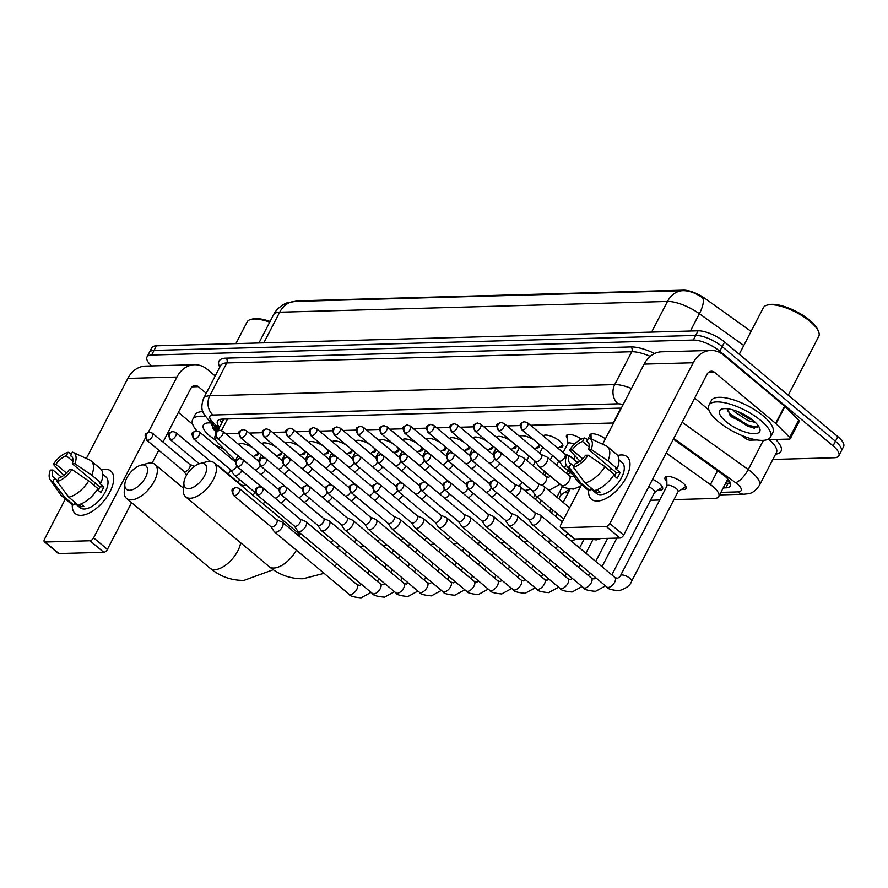 <?xml version="1.0" encoding="UTF-8"?>
<svg xmlns="http://www.w3.org/2000/svg" width="888" height="888" viewBox="0 0 888 888"><rect width="100%" height="100%" fill="white"/><g stroke="black" fill="none" stroke-linecap="round" stroke-linejoin="round"><path stroke-width="1.33" d="M591.086 438.217A11.089 3.885 27.4 0 1 589.954 434.831A11.089 3.885 27.4 0 1 605.394 438.827M567.643 438.861A11.089 3.885 27.4 0 1 566.511 435.475A11.089 3.885 27.4 0 1 581.418 439.094M543.212 435.908A11.089 3.885 27.4 0 1 559.684 441.047A11.089 3.885 27.4 0 1 562.759 446.331A11.089 3.885 27.4 0 1 559.34 447.363M519.769 436.563A11.089 3.885 27.4 0 1 534.498 440.381M496.325 437.207A11.089 3.885 27.4 0 1 511.055 441.025M472.882 437.862A11.089 3.885 27.4 0 1 487.612 441.68M449.439 438.506A11.089 3.885 27.4 0 1 464.169 442.324M425.985 439.149A11.089 3.885 27.4 0 1 440.726 442.968M402.541 439.804A11.089 3.885 27.4 0 1 417.282 443.623M379.098 440.448A11.089 3.885 27.4 0 1 393.839 444.266M355.655 441.103A11.089 3.885 27.4 0 1 370.396 444.921M332.212 441.747A11.089 3.885 27.4 0 1 346.953 445.565M308.769 442.402A11.089 3.885 27.4 0 1 323.51 446.22M285.326 443.045A11.089 3.885 27.4 0 1 300.066 446.864M261.882 443.7A11.089 3.885 27.4 0 1 276.623 447.519M238.439 444.344A11.089 3.885 27.4 0 1 253.18 448.163M558.485 461.505A11.089 3.885 27.4 0 1 557.398 459.507M535.042 462.16A11.089 3.885 27.4 0 1 533.954 460.162M666.833 481.796A11.799 4.129 27.4 0 1 665.068 477.555A11.799 4.129 27.4 0 1 672.149 477.156A11.799 4.129 27.4 0 1 682.739 482.783A11.799 4.129 27.4 0 1 686.013 488.411A11.799 4.129 27.4 0 1 681.529 489.41M652.591 479.287A11.799 4.129 27.4 0 1 659.296 483.438A11.799 4.129 27.4 0 1 662.57 489.066A11.799 4.129 27.4 0 1 658.086 490.054M727.827 479.009A20.79 7.282 27.4 0 1 727.716 479.231L718.758 496.514A20.79 7.282 -152.6 0 0 710.4 484.604L666.222 453.002M751.082 331.402L704.994 298.446A18.715 6.549 -152.6 0 0 683.471 290.165L297.88 300.843A18.715 6.549 -152.6 0 0 295.016 301.421M215.418 435.431A20.79 7.282 -152.6 0 0 215.151 435.853A20.79 7.282 -152.6 0 0 218.703 443.756L235.475 460.561M613.597 422.988A20.79 7.282 -152.6 0 0 613.197 422.988L530.48 425.274M520.179 425.563L507.037 425.929M496.736 426.207L483.594 426.573M473.293 426.862L460.151 427.228M449.85 427.505L436.707 427.872M426.406 428.16L413.264 428.527M402.963 428.804L389.821 429.17M379.52 429.459L366.378 429.814M356.077 430.103L342.935 430.469M332.634 430.758L319.491 431.113M309.191 431.401L296.048 431.768M285.747 432.056L272.605 432.412M262.304 432.7L249.162 433.067M238.861 433.344L225.719 433.71M673.948 499.6L714.107 498.49A20.79 7.282 -152.6 0 0 718.758 496.514M650.504 500.255L659.695 500M279.787 450.149A11.089 3.885 27.4 0 1 281.429 454.123A11.089 3.885 27.4 0 1 278.022 455.144M303.23 449.506A11.089 3.885 27.4 0 1 304.873 453.468A11.089 3.885 27.4 0 1 301.465 454.501M326.673 448.851A11.089 3.885 27.4 0 1 328.316 452.825A11.089 3.885 27.4 0 1 324.908 453.846M350.116 448.207A11.089 3.885 27.4 0 1 351.759 452.17A11.089 3.885 27.4 0 1 348.351 453.202M373.559 447.552A11.089 3.885 27.4 0 1 375.213 451.526A11.089 3.885 27.4 0 1 371.795 452.547M397.003 446.908A11.089 3.885 27.4 0 1 398.656 450.871A11.089 3.885 27.4 0 1 395.238 451.903M420.446 446.264A11.089 3.885 27.4 0 1 422.1 450.227A11.089 3.885 27.4 0 1 418.681 451.248M443.889 445.61A11.089 3.885 27.4 0 1 445.543 449.572A11.089 3.885 27.4 0 1 442.124 450.605M467.332 444.966A11.089 3.885 27.4 0 1 468.986 448.928A11.089 3.885 27.4 0 1 465.567 449.95M490.775 444.311A11.089 3.885 27.4 0 1 492.429 448.285A11.089 3.885 27.4 0 1 489.011 449.306M514.219 443.667A11.089 3.885 27.4 0 1 515.873 447.63A11.089 3.885 27.4 0 1 512.454 448.651M537.662 443.012A11.089 3.885 27.4 0 1 539.316 446.986A11.089 3.885 27.4 0 1 535.897 448.007M256.343 450.804A11.089 3.885 27.4 0 1 257.986 454.767A11.089 3.885 27.4 0 1 254.579 455.788M568.154 488.811A11.799 4.129 27.4 0 1 568.886 491.453M568.675 491.841A11.799 4.129 27.4 0 1 564.313 492.651M151.615 365.911A20.79 7.282 27.4 0 1 146.997 356.998A20.79 7.282 27.4 0 1 151.648 355.022L693.306 340.037A20.79 7.282 27.4 0 1 719.802 351.226L833.055 445.865L835.453 441.258A20.79 7.282 27.4 0 1 841.214 451.171A20.79 7.282 27.4 0 0 835.453 441.258L722.199 346.62L835.453 441.258L837.839 436.641A20.79 7.282 27.4 0 1 843.6 446.564L838.816 455.777A20.79 7.282 27.4 0 1 834.176 457.753L772.86 459.451M693.306 340.037L695.693 335.431A20.79 7.282 27.4 0 1 722.199 346.62A20.79 7.282 27.4 0 0 695.693 335.431L154.035 350.416L695.693 335.431L698.079 330.813A20.79 7.282 27.4 0 1 724.586 342.002L837.839 436.641M146.997 356.998L149.395 352.392A20.79 7.282 27.4 0 1 154.035 350.416A20.79 7.282 27.4 0 0 149.395 352.392L151.781 347.785A20.79 7.282 27.4 0 1 156.421 345.809L698.079 330.813M743.789 345.488L699.367 313.719A24.254 8.625 125.6 0 0 702.674 297.869C696.048 293.207 689.621 290.809 683.427 290.676A24.254 19.203 88.4 0 0 682.928 290.687A24.254 19.203 88.4 0 0 667.487 301.465L279.698 312.199A24.254 19.203 -91.6 0 1 295.138 301.421L683.427 290.676M833.055 445.865A20.79 7.282 27.4 0 1 838.816 455.777M723.209 487.934L725.762 487.856A20.79 7.282 -152.6 0 0 730.402 485.88A20.79 7.282 -152.6 0 0 722.055 473.97L673.393 439.16M621.245 408.247A20.79 7.282 -152.6 0 0 618.958 408.147L222.111 419.125A20.79 7.282 -152.6 0 0 217.471 421.101A20.79 7.282 -152.6 0 0 219.536 427.383M730.391 482.95A20.79 7.282 27.4 0 1 728.149 483.25L725.596 483.316M221.933 422.777A20.79 7.282 27.4 0 1 219.88 419.425M81.063 515.351A27.717 13.875 129.9 0 1 72.35 504.539A27.717 13.875 129.9 0 0 75.236 513.564A27.717 13.875 129.9 0 0 81.063 515.351A27.717 13.875 129.9 0 0 109.934 491.83A27.717 13.875 129.9 0 0 104.951 469.241A27.717 13.875 129.9 0 1 110.778 471.029A27.717 13.875 129.9 0 1 107.093 496.603A27.717 13.875 129.9 0 1 81.063 515.351M101.387 469.785A27.717 13.875 129.9 0 1 104.951 469.241A27.717 13.875 129.9 0 0 101.387 469.785M215.196 375.979L207.304 369.386A27.717 21.945 88.4 0 0 194.583 364.724A27.717 21.945 88.4 0 0 176.934 377.045L148.296 432.301M194.583 364.724L145.499 366.089A27.717 21.945 88.4 0 0 127.85 378.41L86.336 458.486M65.346 498.978L44.511 539.194A3.463 1.732 -50.1 0 0 44.4 541.791A3.463 1.732 -50.1 0 0 45.133 542.013L58.941 553.557A3.463 1.732 129.9 0 1 58.208 553.335L44.4 541.791M89.988 540.77A3.463 1.732 -50.1 0 0 93.595 537.828L107.404 549.372A3.463 1.732 129.9 0 1 103.796 552.314L89.988 540.77L45.133 542.013M145.277 438.117L93.595 537.828M103.796 552.314L58.941 553.557M107.404 549.372L131.613 502.664M152.114 463.114L158.786 450.238M163.037 442.046L190.742 388.589A6.926 5.483 -91.6 0 1 195.16 385.514A6.926 5.483 -91.6 0 1 198.335 386.669L206.227 393.273M178.41 412.398L192.674 424.32M57.631 480.552L54.723 478.121A13.864 6.938 129.9 0 1 53.735 477.544A13.864 6.938 129.9 0 1 52.936 470.007L61.283 476.989M66.422 473.026L55.922 464.246A13.864 6.938 129.9 0 1 66.289 455.799L72.894 461.316M93.418 484.848A13.864 6.938 129.9 0 1 95.726 483.361M79.598 506.504L80.908 503.973L83.827 506.393A20.102 10.057 129.9 0 1 81.585 506.693A20.102 10.057 129.9 0 1 79.598 506.504L74.992 502.664L73.782 504.995A22.866 11.444 129.9 0 1 70.973 503.685L61.772 495.992A22.866 11.444 129.9 0 1 60.717 494.838L50.239 479.82A18.015 9.013 129.9 0 1 50.327 470.085L52.936 470.007M102.719 474.225L105.894 476.867A20.102 10.057 129.9 0 1 103.219 495.415A20.102 10.057 129.9 0 1 84.349 509.002A20.102 10.057 129.9 0 1 80.12 507.714L74.714 503.196M97.325 489.599L100.844 492.529A20.102 10.057 129.9 0 0 103.829 486.768L99.223 482.928L100.943 482.872L91.73 475.18L74.914 463.725L72.305 463.791L99.933 486.879A13.864 6.938 -50.1 0 1 98.335 490.442M72.261 457.131L70.518 455.688L72.361 452.136A18.015 9.013 129.9 0 1 73.138 452.425L89.777 460.062A22.866 11.444 129.9 0 1 91.098 460.894L100.311 468.587A22.866 11.444 129.9 0 1 100.943 482.872M97.946 488.633A22.866 11.444 129.9 0 1 78.011 504.884L68.809 497.18L57.121 481.551L58.952 477.999A13.864 6.938 129.9 0 0 69.32 469.563L71.928 469.486L88.745 480.941L97.946 488.633M91.098 460.894A22.866 11.444 129.9 0 1 91.73 475.18M88.745 480.941A22.866 11.444 129.9 0 1 68.809 497.18M71.484 453.824L68.132 452.258L66.289 455.799M55.922 464.246L53.324 464.324L64.125 475.946M53.324 464.324A18.015 9.013 129.9 0 1 68.132 452.258M73.138 452.425A18.015 9.013 129.9 0 1 74.914 463.725M71.928 469.486A18.015 9.013 129.9 0 1 57.121 481.551M70.518 455.688A13.864 6.938 129.9 0 1 71.506 456.266A13.864 6.938 129.9 0 1 72.305 463.791M54.723 478.121L52.88 481.662L64.569 497.302L73.782 504.995M64.569 497.302A22.866 11.444 129.9 0 1 61.772 495.992M52.88 481.662A18.015 9.013 129.9 0 1 50.239 479.82M103.829 486.768L99.933 486.879M224.12 449.184A34.654 12.132 27.4 0 1 213.797 443.989M211.533 423.077L213.708 429.437L215.329 431.18M215.884 440.259A22.589 7.914 27.4 0 1 209.635 435.819A22.589 7.914 27.4 0 1 206.183 423.165A22.589 7.914 27.4 0 1 211.644 423.088M196.892 430.858A34.654 12.132 27.4 0 1 192.663 419.491A34.654 12.132 27.4 0 1 205.572 416.539M192.663 419.491L195.049 414.874A34.654 12.132 27.4 0 1 202.886 411.588M235.897 343.612L247.119 321.956A31.18 10.922 27.4 0 1 251.004 319.38A31.18 10.922 27.4 0 1 269.697 322.166M251.004 319.38L252.658 318.981A29.804 10.434 27.4 0 1 270.063 321.467M212.931 428.438L216.483 431.723M211.344 425.041L217.238 431.035M129.626 490.265A15.251 7.626 -50.1 0 0 145.499 477.333A15.251 7.626 -50.1 0 0 142.768 464.912A15.251 7.626 -50.1 0 0 140.781 465.212A15.251 7.626 -50.1 0 0 124.831 484.304A15.251 7.626 -50.1 0 0 129.626 490.265M140.781 465.212L147.475 463.436A22.178 11.1 129.9 0 1 150.361 462.992A22.178 11.1 129.9 0 1 155.023 464.424A22.178 11.1 129.9 0 1 152.07 484.881A22.178 11.1 129.9 0 1 131.235 499.877A22.178 11.1 129.9 0 1 126.573 498.457A22.178 11.1 129.9 0 1 124.276 491.208L124.831 484.304M188.7 488.633A15.251 7.626 -50.1 0 0 204.573 475.702A15.251 7.626 -50.1 0 0 201.842 463.281A15.251 7.626 -50.1 0 0 199.856 463.58A15.251 7.626 -50.1 0 0 183.905 482.672A15.251 7.626 -50.1 0 0 188.7 488.633M199.856 463.58L206.549 461.804A22.178 11.1 129.9 0 1 209.435 461.36A22.178 11.1 129.9 0 1 214.097 462.792A22.178 11.1 129.9 0 1 211.144 483.25A22.178 11.1 129.9 0 1 190.31 498.246A22.178 11.1 129.9 0 1 185.648 496.825A22.178 11.1 129.9 0 1 183.35 489.577L183.905 482.672M270.862 526.606L274.17 531.557A6.238 3.119 -50.1 0 0 274.481 531.89A6.238 3.119 -50.1 0 0 275.791 532.289A6.238 3.119 -50.1 0 0 282.284 526.995A6.238 3.119 -50.1 0 0 282.473 522.322A6.238 3.119 -50.1 0 0 282.084 522.077L276.634 519.702M270.762 526.473A4.507 2.253 -50.1 0 0 270.984 526.717A4.507 2.253 -50.1 0 0 271.928 527.006A4.507 2.253 -50.1 0 0 276.623 523.187A4.507 2.253 -50.1 0 0 276.767 519.802A4.507 2.253 -50.1 0 0 276.479 519.624M294.305 525.962L297.613 530.902A6.238 3.119 -50.1 0 0 297.924 531.246A6.238 3.119 -50.1 0 0 299.234 531.646A6.238 3.119 -50.1 0 0 305.727 526.351A6.238 3.119 -50.1 0 0 305.916 521.667A6.238 3.119 -50.1 0 0 305.528 521.434L300.077 519.047M294.206 525.818A4.507 2.253 -50.1 0 0 294.428 526.062A4.507 2.253 -50.1 0 0 295.371 526.351A4.507 2.253 -50.1 0 0 300.066 522.533A4.507 2.253 -50.1 0 0 300.211 519.158A4.507 2.253 -50.1 0 0 299.922 518.981M317.749 525.308L321.056 530.258A6.238 3.119 -50.1 0 0 321.367 530.591A6.238 3.119 -50.1 0 0 322.677 530.991A6.238 3.119 -50.1 0 0 329.171 525.707A6.238 3.119 -50.1 0 0 329.359 521.023A6.238 3.119 -50.1 0 0 328.971 520.779L323.521 518.403M317.649 525.174A4.507 2.253 -50.1 0 0 317.871 525.419A4.507 2.253 -50.1 0 0 318.814 525.707A4.507 2.253 -50.1 0 0 323.51 521.889A4.507 2.253 -50.1 0 0 323.654 518.503A4.507 2.253 -50.1 0 0 323.365 518.337M341.192 524.664L344.5 529.603A6.238 3.119 -50.1 0 0 344.81 529.947A6.238 3.119 -50.1 0 0 346.12 530.347A6.238 3.119 -50.1 0 0 352.614 525.052A6.238 3.119 -50.1 0 0 352.802 520.368A6.238 3.119 -50.1 0 0 352.425 520.135L346.964 517.748M341.092 524.519A4.507 2.253 -50.1 0 0 341.314 524.764A4.507 2.253 -50.1 0 0 342.269 525.052A4.507 2.253 -50.1 0 0 346.953 521.234A4.507 2.253 -50.1 0 0 347.097 517.859A4.507 2.253 -50.1 0 0 346.808 517.682M364.635 524.02L367.943 528.959A6.238 3.119 -50.1 0 0 368.254 529.292A6.238 3.119 -50.1 0 0 369.563 529.692A6.238 3.119 -50.1 0 0 376.057 524.408A6.238 3.119 -50.1 0 0 376.257 519.724A6.238 3.119 -50.1 0 0 375.868 519.48L370.407 517.105M364.535 523.876A4.507 2.253 -50.1 0 0 364.757 524.12A4.507 2.253 -50.1 0 0 365.712 524.408A4.507 2.253 -50.1 0 0 370.396 520.59A4.507 2.253 -50.1 0 0 370.54 517.205A4.507 2.253 -50.1 0 0 370.252 517.038M388.078 523.365L391.397 528.305A6.238 3.119 -50.1 0 0 391.697 528.649A6.238 3.119 -50.1 0 0 393.007 529.048A6.238 3.119 -50.1 0 0 399.5 523.754A6.238 3.119 -50.1 0 0 399.7 519.08A6.238 3.119 -50.1 0 0 399.311 518.836L393.85 516.45M387.978 523.221A4.507 2.253 -50.1 0 0 388.2 523.476A4.507 2.253 -50.1 0 0 389.155 523.765A4.507 2.253 -50.1 0 0 393.839 519.935A4.507 2.253 -50.1 0 0 393.983 516.561A4.507 2.253 -50.1 0 0 393.695 516.383M560.783 495.049L567.676 490.387A10.39 3.641 -152.6 0 0 568.154 489.865A10.39 3.641 -152.6 0 0 568.287 489.011M558.841 498.79L560.872 494.86A6.238 2.187 -152.6 0 0 559.462 492.163M411.521 522.721L414.84 527.661A6.238 3.119 -50.1 0 0 415.14 527.994A6.238 3.119 -50.1 0 0 416.45 528.404A6.238 3.119 -50.1 0 0 422.943 523.11A6.238 3.119 -50.1 0 0 423.143 518.426A6.238 3.119 -50.1 0 0 422.755 518.192L417.293 515.806M411.422 522.577A4.507 2.253 -50.1 0 0 411.644 522.821A4.507 2.253 -50.1 0 0 412.598 523.11A4.507 2.253 -50.1 0 0 417.282 519.291A4.507 2.253 -50.1 0 0 417.427 515.906A4.507 2.253 -50.1 0 0 417.138 515.739M434.965 522.066L438.284 527.006A6.238 3.119 -50.1 0 0 438.583 527.35A6.238 3.119 -50.1 0 0 439.893 527.75A6.238 3.119 -50.1 0 0 446.387 522.455A6.238 3.119 -50.1 0 0 446.586 517.782A6.238 3.119 -50.1 0 0 446.198 517.538L440.737 515.151M434.876 521.933A4.507 2.253 -50.1 0 0 435.087 522.177A4.507 2.253 -50.1 0 0 436.041 522.466A4.507 2.253 -50.1 0 0 440.726 518.636A4.507 2.253 -50.1 0 0 440.87 515.262A4.507 2.253 -50.1 0 0 440.581 515.084M458.408 521.423L461.727 526.362A6.238 3.119 -50.1 0 0 462.026 526.706A6.238 3.119 -50.1 0 0 463.336 527.106A6.238 3.119 -50.1 0 0 469.83 521.811A6.238 3.119 -50.1 0 0 470.03 517.127A6.238 3.119 -50.1 0 0 469.641 516.894L464.18 514.507M458.319 521.278A4.507 2.253 -50.1 0 0 458.53 521.522A4.507 2.253 -50.1 0 0 459.485 521.811A4.507 2.253 -50.1 0 0 464.169 517.993A4.507 2.253 -50.1 0 0 464.313 514.607A4.507 2.253 -50.1 0 0 464.036 514.441M481.851 520.768L485.17 525.707A6.238 3.119 -50.1 0 0 485.47 526.051A6.238 3.119 -50.1 0 0 486.779 526.451A6.238 3.119 -50.1 0 0 493.273 521.156A6.238 3.119 -50.1 0 0 493.473 516.483A6.238 3.119 -50.1 0 0 493.084 516.239L487.623 513.852M481.762 520.634A4.507 2.253 -50.1 0 0 481.973 520.879A4.507 2.253 -50.1 0 0 482.928 521.167A4.507 2.253 -50.1 0 0 487.612 517.338A4.507 2.253 -50.1 0 0 487.756 513.963A4.507 2.253 -50.1 0 0 487.479 513.786M654.556 492.452L661.449 487.79A10.39 3.641 -152.6 0 0 661.926 487.268A10.39 3.641 -152.6 0 0 662.06 486.413M611.821 574.902L654.645 492.263A6.238 2.187 -152.6 0 0 652.913 489.288A6.238 2.187 -152.6 0 0 648.695 486.802M505.294 520.124L508.613 525.063A6.238 3.119 -50.1 0 0 508.913 525.407A6.238 3.119 -50.1 0 0 510.223 525.807A6.238 3.119 -50.1 0 0 516.716 520.512A6.238 3.119 -50.1 0 0 516.916 515.828A6.238 3.119 -50.1 0 0 516.527 515.595L511.066 513.209M505.205 519.98A4.507 2.253 -50.1 0 0 505.416 520.224A4.507 2.253 -50.1 0 0 506.371 520.512A4.507 2.253 -50.1 0 0 511.055 516.694A4.507 2.253 -50.1 0 0 511.199 513.308A4.507 2.253 -50.1 0 0 510.922 513.142M677.999 491.808L684.892 487.135A10.39 3.641 -152.6 0 0 685.37 486.613A10.39 3.641 -152.6 0 0 685.503 485.769M614.885 577.466A6.238 3.119 -50.1 0 1 614.163 583.061A6.238 3.119 -50.1 0 1 608.447 587.423A6.238 3.119 -50.1 0 1 608.202 587.434A6.238 3.119 -50.1 0 1 606.893 587.035C607.459 588.811 611.477 590.032 618.958 590.698C626.062 588.522 630.28 585.392 631.612 581.296L678.088 491.619A6.238 2.187 -152.6 0 0 676.356 488.644A6.238 2.187 -152.6 0 0 670.762 485.669A6.238 2.187 -152.6 0 0 667.01 485.88L620.534 575.546C620.39 576.412 619.325 577.333 617.327 578.321L614.885 577.466L540.359 515.184A6.238 3.119 -50.1 0 0 539.971 514.94L534.521 512.565M528.737 519.469L532.056 524.42A6.238 3.119 -50.1 0 0 532.356 524.753A6.238 3.119 -50.1 0 0 533.666 525.152A6.238 3.119 -50.1 0 0 540.159 519.869A6.238 3.119 -50.1 0 0 540.359 515.184M528.649 519.336A4.507 2.253 -50.1 0 0 528.86 519.58A4.507 2.253 -50.1 0 0 529.814 519.869A4.507 2.253 -50.1 0 0 534.498 516.05A4.507 2.253 -50.1 0 0 534.643 512.665A4.507 2.253 -50.1 0 0 534.365 512.487M667.521 476.445A10.39 3.641 -152.6 0 0 666.91 477.045A10.39 3.641 -152.6 0 0 666.755 477.744L666.921 486.058M280.808 502.952A6.238 3.119 -50.1 0 0 285.548 498.401M274.892 498.002A4.507 2.253 -50.1 0 0 275.391 498.057A4.507 2.253 -50.1 0 0 280.075 494.228A4.507 2.253 -50.1 0 0 280.22 493.939M304.251 502.297A6.238 3.119 -50.1 0 0 308.991 497.757M298.335 497.347A4.507 2.253 -50.1 0 0 298.834 497.402A4.507 2.253 -50.1 0 0 303.518 493.584A4.507 2.253 -50.1 0 0 303.663 493.295M327.694 501.653A6.238 3.119 -50.1 0 0 332.434 497.102M321.778 496.703A4.507 2.253 -50.1 0 0 322.277 496.758A4.507 2.253 -50.1 0 0 326.962 492.929A4.507 2.253 -50.1 0 0 327.106 492.651M351.149 500.999A6.238 3.119 -50.1 0 0 355.877 496.459M345.221 496.048A4.507 2.253 -50.1 0 0 345.721 496.103A4.507 2.253 -50.1 0 0 350.405 492.285A4.507 2.253 -50.1 0 0 350.549 491.996M374.592 500.355A6.238 3.119 -50.1 0 0 379.32 495.804M368.664 495.404A4.507 2.253 -50.1 0 0 369.164 495.46A4.507 2.253 -50.1 0 0 373.848 491.641A4.507 2.253 -50.1 0 0 373.992 491.353M398.035 499.7A6.238 3.119 -50.1 0 0 402.764 495.16M392.108 494.749A4.507 2.253 -50.1 0 0 392.607 494.805A4.507 2.253 -50.1 0 0 397.291 490.986A4.507 2.253 -50.1 0 0 397.436 490.698M421.478 499.056A6.238 3.119 -50.1 0 0 426.207 494.516M415.551 494.105A4.507 2.253 -50.1 0 0 416.05 494.161A4.507 2.253 -50.1 0 0 420.734 490.343A4.507 2.253 -50.1 0 0 420.879 490.054M444.921 498.401A6.238 3.119 -50.1 0 0 449.65 493.861M438.994 493.451A4.507 2.253 -50.1 0 0 439.493 493.506A4.507 2.253 -50.1 0 0 444.178 489.688A4.507 2.253 -50.1 0 0 444.322 489.399M468.365 497.757A6.238 3.119 -50.1 0 0 473.093 493.217M462.437 492.807A4.507 2.253 -50.1 0 0 462.937 492.862A4.507 2.253 -50.1 0 0 467.621 489.044A4.507 2.253 -50.1 0 0 467.765 488.755M491.808 497.102A6.238 3.119 -50.1 0 0 496.536 492.563M485.88 492.152A4.507 2.253 -50.1 0 0 486.38 492.218A4.507 2.253 -50.1 0 0 491.064 488.389A4.507 2.253 -50.1 0 0 491.208 488.1M515.251 496.459A6.238 3.119 -50.1 0 0 520.179 491.564A6.238 3.119 -50.1 0 0 520.368 486.879A6.238 3.119 -50.1 0 0 519.98 486.646L514.529 484.26M509.324 491.508A4.507 2.253 -50.1 0 0 509.823 491.564A4.507 2.253 -50.1 0 0 514.518 487.745A4.507 2.253 -50.1 0 0 514.652 484.36A4.507 2.253 -50.1 0 0 514.374 484.193M532.19 490.52L535.508 495.46A6.238 3.119 -50.1 0 0 535.808 495.804A6.238 3.119 -50.1 0 0 537.118 496.203A6.238 3.119 -50.1 0 0 543.623 490.909A6.238 3.119 -50.1 0 0 543.811 486.236A6.238 3.119 -50.1 0 0 543.423 485.991L537.973 483.605M532.101 490.387A4.507 2.253 -50.1 0 0 532.323 490.631A4.507 2.253 -50.1 0 0 533.266 490.92A4.507 2.253 -50.1 0 0 537.962 487.09A4.507 2.253 -50.1 0 0 538.095 483.716A4.507 2.253 -50.1 0 0 537.817 483.538M253.235 456.698L257.498 453.812A10.39 3.641 -152.6 0 0 257.975 453.291A10.39 3.641 -152.6 0 0 257.997 453.246L257.975 453.291M183.761 471.051A4.507 2.253 -50.1 0 0 183.983 471.295A4.507 2.253 -50.1 0 0 184.926 471.584A4.507 2.253 -50.1 0 0 189.621 467.754A4.507 2.253 -50.1 0 0 189.755 464.38A4.507 2.253 -50.1 0 0 189.477 464.202M239.516 443.734L239.538 443.678A10.39 3.641 -152.6 0 0 239.516 443.734A10.39 3.641 -152.6 0 0 239.36 444.422L239.383 445.132M597.324 501.054A27.717 13.875 129.9 0 1 588.611 490.254A27.717 13.875 129.9 0 0 591.497 499.278A27.717 13.875 129.9 0 0 597.324 501.054A27.717 13.875 129.9 0 0 626.195 477.533A27.717 13.875 129.9 0 0 621.223 454.956A27.717 13.875 129.9 0 1 627.05 456.732A27.717 13.875 129.9 0 1 623.365 482.317A27.717 13.875 129.9 0 1 597.324 501.054M617.648 455.5A27.717 13.875 129.9 0 1 621.223 454.956A27.717 13.875 129.9 0 0 617.648 455.5M776.001 423.72A3.463 1.21 -152.6 0 0 775.635 423.387L784.592 406.094A3.463 1.21 27.4 0 1 784.959 406.427L776.001 423.72L789.665 437.429A3.463 1.21 -152.6 0 1 790.265 438.739A3.463 1.21 -152.6 0 1 789.488 439.072L767.077 439.693M757.02 439.971L749.916 440.171A3.463 1.21 -152.6 0 1 745.931 438.639L741.18 435.231M784.592 406.094L723.565 355.1A27.717 21.945 88.4 0 0 710.844 350.438A27.717 21.945 88.4 0 0 693.195 362.759L609.856 523.543L623.665 535.087L707.015 374.303A6.926 5.483 -91.6 0 1 711.421 371.217A6.926 5.483 -91.6 0 1 714.607 372.383L775.635 423.387M784.959 406.427L798.634 420.135A3.463 1.21 27.4 0 1 799.222 421.456L790.265 438.739M710.844 350.438L661.76 351.792A27.717 21.945 88.4 0 0 644.111 364.113L602.608 444.2M581.607 484.693L560.772 524.908A3.463 1.732 -50.1 0 0 560.661 527.505A3.463 1.732 -50.1 0 0 561.394 527.727L575.202 539.271A3.463 1.732 129.9 0 1 574.481 539.049L560.661 527.505M623.665 535.087A3.463 1.732 129.9 0 1 620.057 538.028L606.249 526.484L561.394 527.727M606.249 526.484A3.463 1.732 -50.1 0 0 609.856 523.543M620.057 538.028L575.202 539.271M694.671 398.113L708.935 410.034M573.892 466.267L570.984 463.836A13.864 6.938 129.9 0 1 569.996 463.247A13.864 6.938 129.9 0 1 569.197 455.722L577.544 462.704M582.695 458.741L572.183 449.961A13.864 6.938 129.9 0 1 582.55 441.514L589.155 447.03M609.679 470.562A13.864 6.938 129.9 0 1 611.987 469.075M595.859 492.218L597.169 489.688L600.088 492.096A20.102 10.057 129.9 0 1 597.846 492.407A20.102 10.057 129.9 0 1 595.859 492.218L591.253 488.367L590.043 490.709A22.866 11.444 129.9 0 1 587.245 489.399L578.033 481.707A22.866 11.444 129.9 0 1 576.978 480.552L566.511 465.534A18.015 9.013 129.9 0 1 566.6 455.799L569.197 455.722M618.98 459.929L622.155 462.581A20.102 10.057 129.9 0 1 619.491 481.13A20.102 10.057 129.9 0 1 600.61 494.716A20.102 10.057 129.9 0 1 596.381 493.428L590.975 488.911M613.597 475.313L617.105 478.244A20.102 10.057 129.9 0 0 620.09 472.483L615.484 468.631L617.204 468.587L607.991 460.894L591.175 449.439L588.578 449.506L616.194 472.594A13.864 6.938 -50.1 0 1 614.596 476.157M588.522 442.846L586.79 441.403L588.622 437.851A18.015 9.013 129.9 0 1 589.399 438.139L606.038 445.776A22.866 11.444 129.9 0 1 607.359 446.609L616.572 454.301A22.866 11.444 129.9 0 1 617.204 468.587M614.219 474.347A22.866 11.444 129.9 0 1 594.272 490.587L585.07 482.894L573.382 467.266L575.213 463.714A13.864 6.938 129.9 0 0 585.592 455.267L588.189 455.2L605.005 466.655L614.219 474.347M607.359 446.609A22.866 11.444 129.9 0 1 607.991 460.894M605.005 466.655A22.866 11.444 129.9 0 1 585.07 482.894M587.756 439.538L584.393 437.973L582.55 441.514M572.183 449.961L569.585 450.038L580.386 461.66M569.585 450.038A18.015 9.013 129.9 0 1 584.393 437.973M589.399 438.139A18.015 9.013 129.9 0 1 591.175 449.439M588.189 455.2A18.015 9.013 129.9 0 1 573.382 467.266M586.79 441.403A13.864 6.938 129.9 0 1 587.778 441.98A13.864 6.938 129.9 0 1 588.578 449.506M570.984 463.836L569.153 467.377L580.841 483.017L590.043 490.709M580.841 483.017A22.866 11.444 129.9 0 1 578.033 481.707M569.153 467.377A18.015 9.013 129.9 0 1 566.511 465.534A6.238 3.119 -50.1 0 1 563.88 466.489A6.238 3.119 -50.1 0 1 562.57 466.089A6.238 3.119 -50.1 0 1 562.259 465.745L558.952 460.805M620.09 472.483L616.194 472.594M739.238 354.257L763.38 307.67A31.18 10.922 27.4 0 1 767.276 305.084L768.93 304.684A29.804 10.434 27.4 0 1 809.867 320.368A29.804 10.434 27.4 0 1 818.003 330.125L818.625 331.712A31.18 10.922 27.4 0 1 818.758 336.374L788.255 395.216M767.276 305.084A31.18 10.922 27.4 0 1 810.111 321.5A31.18 10.922 27.4 0 1 818.625 331.712M760.85 420.557A34.654 12.132 27.4 0 1 770.451 437.096A34.654 12.132 27.4 0 1 749.639 438.272A34.654 12.132 27.4 0 1 718.536 421.733A34.654 12.132 27.4 0 1 708.924 405.206A34.654 12.132 27.4 0 1 729.736 404.018A34.654 12.132 27.4 0 1 760.85 420.557M708.924 405.206L711.321 400.588A34.654 12.132 27.4 0 1 732.134 399.411A34.654 12.132 27.4 0 1 763.236 415.95A34.654 12.132 27.4 0 1 772.849 432.478L770.451 437.096M733.066 409.934L734.964 412.076L748.129 420.69L755.3 422.377M736.996 411.266L749.072 418.859L752.613 420.057M727.805 408.791L729.969 415.151L731.59 416.883L753.79 428.038L758.463 425.985M725.896 421.534A22.589 7.914 27.4 0 1 722.455 408.88A22.589 7.914 27.4 0 1 753.49 420.768A22.589 7.914 27.4 0 1 759.651 428.16A22.589 7.914 27.4 0 1 749.738 433.2A22.589 7.914 27.4 0 1 725.896 421.534M739.193 412.165L750.582 418.526M729.192 414.152L747.752 426.229L754.545 428.083M727.605 410.756L730.868 414.441L748.229 425.308L757.83 427.239M276.679 456.055L280.941 453.169A10.39 3.641 -152.6 0 0 281.418 452.647A10.39 3.641 -152.6 0 0 281.441 452.603L281.418 452.647M219.514 467.321A6.238 3.119 -50.1 0 0 218.914 466.244A6.238 3.119 -50.1 0 0 218.526 466.011L217.316 465.479M262.959 443.079L262.981 443.034A10.39 3.641 -152.6 0 0 262.959 443.079A10.39 3.641 -152.6 0 0 262.804 443.767L262.826 444.477M300.122 455.4L304.384 452.514A10.39 3.641 -152.6 0 0 304.861 452.003A10.39 3.641 -152.6 0 0 304.884 451.948L304.861 452.003M230.747 469.885L234.055 474.836A6.238 3.119 -50.1 0 0 234.365 475.169A6.238 3.119 -50.1 0 0 235.675 475.568A6.238 3.119 -50.1 0 0 241.98 470.64M230.647 469.752A4.507 2.253 -50.1 0 0 230.869 469.996A4.507 2.253 -50.1 0 0 231.812 470.285A4.507 2.253 -50.1 0 0 236.508 466.466A4.507 2.253 -50.1 0 0 236.652 466.167M286.402 442.435L286.424 442.379A10.39 3.641 -152.6 0 0 286.402 442.435A10.39 3.641 -152.6 0 0 286.247 443.123L286.269 443.834M323.565 454.756L327.827 451.87A10.39 3.641 -152.6 0 0 328.305 451.348A10.39 3.641 -152.6 0 0 328.327 451.304L328.305 451.348M260.684 474.525A6.238 3.119 -50.1 0 0 265.423 469.985M254.756 469.574A4.507 2.253 -50.1 0 0 255.256 469.63A4.507 2.253 -50.1 0 0 259.951 465.812A4.507 2.253 -50.1 0 0 260.095 465.512M309.845 441.78L309.868 441.736A10.39 3.641 -152.6 0 0 309.845 441.78A10.39 3.641 -152.6 0 0 309.69 442.468L309.712 443.179M347.008 454.112L351.271 451.226A10.39 3.641 -152.6 0 0 351.748 450.704A10.39 3.641 -152.6 0 0 351.77 450.649L351.748 450.704M284.127 473.881A6.238 3.119 -50.1 0 0 288.866 469.341M278.199 468.931A4.507 2.253 -50.1 0 0 278.699 468.986A4.507 2.253 -50.1 0 0 283.394 465.168A4.507 2.253 -50.1 0 0 283.538 464.868M333.311 441.081A10.39 3.641 -152.6 0 0 333.289 441.136A10.39 3.641 -152.6 0 0 333.133 441.824L333.155 442.535M370.451 453.457L374.714 450.571A10.39 3.641 -152.6 0 0 375.191 450.05A10.39 3.641 -152.6 0 0 375.213 450.005L375.191 450.05M307.57 473.226A6.238 3.119 -50.1 0 0 312.31 468.686M301.643 468.276A4.507 2.253 -50.1 0 0 302.142 468.342A4.507 2.253 -50.1 0 0 306.837 464.513A4.507 2.253 -50.1 0 0 306.982 464.213M356.732 440.481L356.754 440.437A10.39 3.641 -152.6 0 0 356.732 440.481A10.39 3.641 -152.6 0 0 356.588 441.17L356.599 441.88M393.895 452.813L398.157 449.927A10.39 3.641 -152.6 0 0 398.634 449.406A10.39 3.641 -152.6 0 0 398.656 449.35M331.013 472.583A6.238 3.119 -50.1 0 0 335.753 468.043M325.086 467.632A4.507 2.253 -50.1 0 0 325.585 467.687A4.507 2.253 -50.1 0 0 330.281 463.869A4.507 2.253 -50.1 0 0 330.425 463.569M380.175 439.838L380.197 439.793A10.39 3.641 -152.6 0 0 380.175 439.838A10.39 3.641 -152.6 0 0 380.031 440.526L380.042 441.236M417.338 452.159L421.6 449.273A10.39 3.641 -152.6 0 0 422.078 448.751A10.39 3.641 -152.6 0 0 422.1 448.706L422.078 448.751M354.456 471.939A6.238 3.119 -50.1 0 0 359.196 467.388M348.529 466.988A4.507 2.253 -50.1 0 0 349.028 467.044A4.507 2.253 -50.1 0 0 353.724 463.214A4.507 2.253 -50.1 0 0 353.868 462.914M403.618 439.183L403.64 439.138A10.39 3.641 -152.6 0 0 403.618 439.183A10.39 3.641 -152.6 0 0 403.474 439.871L403.485 440.581M440.781 451.515L445.043 448.629A10.39 3.641 -152.6 0 0 445.521 448.107A10.39 3.641 -152.6 0 0 445.543 448.063L445.521 448.107M377.9 471.284A6.238 3.119 -50.1 0 0 382.639 466.744M371.972 466.333A4.507 2.253 -50.1 0 0 372.472 466.389A4.507 2.253 -50.1 0 0 377.167 462.57A4.507 2.253 -50.1 0 0 377.311 462.271M427.061 438.539L427.084 438.494A10.39 3.641 -152.6 0 0 427.061 438.539A10.39 3.641 -152.6 0 0 426.917 439.227L426.928 439.937M464.224 450.86L468.487 447.974A10.39 3.641 -152.6 0 0 468.964 447.452A10.39 3.641 -152.6 0 0 468.986 447.408L468.964 447.452M401.343 470.64A6.238 3.119 -50.1 0 0 406.082 466.089M395.415 465.689A4.507 2.253 -50.1 0 0 395.915 465.745A4.507 2.253 -50.1 0 0 400.61 461.915A4.507 2.253 -50.1 0 0 400.754 461.616M450.505 437.884L450.527 437.84A10.39 3.641 -152.6 0 0 450.505 437.884A10.39 3.641 -152.6 0 0 450.36 438.583L450.371 439.294M487.667 450.216L491.93 447.33A10.39 3.641 -152.6 0 0 492.407 446.808A10.39 3.641 -152.6 0 0 492.429 446.764L492.407 446.808M424.786 469.985A6.238 3.119 -50.1 0 0 429.526 465.445M418.87 465.035A4.507 2.253 -50.1 0 0 419.358 465.09A4.507 2.253 -50.1 0 0 424.053 461.272A4.507 2.253 -50.1 0 0 424.198 460.972M473.948 437.24L473.97 437.196A10.39 3.641 -152.6 0 0 473.948 437.24A10.39 3.641 -152.6 0 0 473.804 437.928L473.815 438.639M511.111 449.561L515.373 446.675A10.39 3.641 -152.6 0 0 515.85 446.165A10.39 3.641 -152.6 0 0 515.873 446.109L515.85 446.165M448.229 469.341A6.238 3.119 -50.1 0 0 452.969 464.801M442.313 464.391A4.507 2.253 -50.1 0 0 442.801 464.446A4.507 2.253 -50.1 0 0 447.497 460.628A4.507 2.253 -50.1 0 0 447.641 460.328M497.424 436.541A10.39 3.641 -152.6 0 0 497.391 436.596A10.39 3.641 -152.6 0 0 497.247 437.285L497.258 437.995M534.554 448.917L538.816 446.031A10.39 3.641 -152.6 0 0 539.294 445.51A10.39 3.641 -152.6 0 0 539.316 445.465L539.294 445.51M471.672 468.686A6.238 3.119 -50.1 0 0 476.412 464.147M465.756 463.736A4.507 2.253 -50.1 0 0 466.244 463.791A4.507 2.253 -50.1 0 0 470.94 459.973A4.507 2.253 -50.1 0 0 471.084 459.673M520.834 435.941L520.856 435.897A10.39 3.641 -152.6 0 0 520.834 435.941A10.39 3.641 -152.6 0 0 520.69 436.63L520.701 437.34M557.997 448.274L562.259 445.376A10.39 3.641 -152.6 0 0 562.737 444.866A10.39 3.641 -152.6 0 0 562.759 444.81L562.737 444.866M495.116 468.043A6.238 3.119 -50.1 0 0 499.855 463.503M489.199 463.092A4.507 2.253 -50.1 0 0 489.688 463.148A4.507 2.253 -50.1 0 0 494.383 459.329A4.507 2.253 -50.1 0 0 494.527 459.029M544.277 435.298L544.3 435.242A10.39 3.641 -152.6 0 0 544.277 435.298A10.39 3.641 -152.6 0 0 544.133 435.986L544.144 436.696M518.559 467.388A6.238 3.119 -50.1 0 0 523.487 462.493A6.238 3.119 -50.1 0 0 523.676 457.808A6.238 3.119 -50.1 0 0 523.287 457.575L517.837 455.189M512.642 462.437A4.507 2.253 -50.1 0 0 513.131 462.504A4.507 2.253 -50.1 0 0 517.826 458.674A4.507 2.253 -50.1 0 0 517.97 455.3A4.507 2.253 -50.1 0 0 517.682 455.122M567.721 434.643L567.743 434.598A10.39 3.641 -152.6 0 0 567.721 434.643A10.39 3.641 -152.6 0 0 567.576 435.331L567.732 443.656M574.259 444.344A6.238 2.187 -152.6 0 0 567.832 443.478L563.125 452.558M535.508 461.46L538.816 466.4A6.238 3.119 -50.1 0 0 539.127 466.733A6.238 3.119 -50.1 0 0 540.437 467.132A6.238 3.119 -50.1 0 0 546.93 461.849A6.238 3.119 -50.1 0 0 547.119 457.165A6.238 3.119 -50.1 0 0 546.731 456.92L541.28 454.545M535.409 461.316A4.507 2.253 -50.1 0 0 535.631 461.56A4.507 2.253 -50.1 0 0 536.574 461.849A4.507 2.253 -50.1 0 0 541.269 458.03A4.507 2.253 -50.1 0 0 541.414 454.645A4.507 2.253 -50.1 0 0 541.125 454.478M591.164 433.999L591.197 433.955A10.39 3.641 -152.6 0 0 591.164 433.999A10.39 3.641 -152.6 0 0 591.02 434.687L591.097 438.916M571.095 457.309A6.238 3.119 -50.1 0 0 570.562 456.521A6.238 3.119 -50.1 0 0 570.174 456.277L569.508 455.988M558.852 460.661A4.507 2.253 -50.1 0 0 559.074 460.916A4.507 2.253 -50.1 0 0 560.017 461.205A4.507 2.253 -50.1 0 0 564.713 457.376A4.507 2.253 -50.1 0 0 564.857 454.001A4.507 2.253 -50.1 0 0 564.568 453.824M727.172 480.286A6.926 2.431 -152.6 0 0 728.438 479.731M223.554 419.636A20.79 13.109 135.1 0 1 222.688 419.114M727.094 480.43A20.79 16.461 88.4 0 0 730.158 482.406M227.517 418.981L221.545 430.514M620.856 408.214L613.197 422.988M717.571 470.762L710.4 484.604M690.398 331.024L699.367 313.719A27.717 9.713 -152.6 0 0 667.487 301.465L651.603 332.101M263.814 342.835L279.698 312.199A27.717 9.713 -152.6 0 0 273.504 314.829L258.919 342.968M156.421 345.809L151.648 355.022M724.586 342.002L719.802 351.226M720.912 492.363L738.017 491.897A13.864 4.851 -152.6 0 0 737.273 483.96A13.864 4.851 -152.6 0 0 735.553 482.628L673.759 438.439M682.15 422.255L748.262 469.541A27.717 9.713 27.4 0 1 751.714 472.205A27.717 9.713 27.4 0 1 759.395 485.425L776.423 452.58A27.717 9.713 -152.6 0 0 769.075 439.638M763.391 440.348L748.262 469.541A13.864 4.928 125.6 0 1 735.553 482.628M219.78 367.133A31.18 10.922 27.4 0 1 225.974 358.142L630.946 346.931A31.18 10.922 27.4 0 1 654.634 353.513M775.679 439.449A31.18 10.922 27.4 0 1 775.613 454.145M203.563 398.423A27.717 9.713 27.4 0 1 209.757 395.793L226.784 362.937A27.717 9.713 -152.6 0 0 220.59 365.579L203.563 398.423C199.278 411.222 204.018 413.897 208.425 419.858L218.304 429.77M623.121 404.628A13.864 4.851 -152.6 0 0 617.959 403.807L212.987 415.007A13.864 10.978 -91.6 0 1 209.757 395.793L614.729 384.582L631.757 351.737L226.784 362.937A3.463 2.742 88.4 0 0 225.974 358.142M617.959 403.807A13.864 10.978 -91.6 0 1 614.729 384.582A27.717 9.713 27.4 0 1 631.479 388.5M650.194 356.377A27.717 9.713 -152.6 0 0 631.757 351.737A3.463 2.742 88.4 0 0 630.946 346.931M212.987 415.007A13.864 4.851 -152.6 0 0 212.265 421.6L219.025 428.382M212.265 421.6A13.864 8.736 135.1 0 1 208.425 419.858M719.591 494.905L744.377 494.216A13.864 10.978 -91.6 0 1 738.017 491.897M223.188 420.346L221.978 419.136M728.149 483.25L725.762 487.856M176.934 377.045L127.85 378.41M198.335 386.669L192.052 386.846M273.26 569.719L244 580.375C231.368 580.541 220.069 576.501 210.09 568.242A22.178 11.1 -50.1 0 0 214.752 569.663A22.178 11.1 -50.1 0 0 240.67 542.801M324.076 573.337L303.074 578.743C290.443 578.909 279.143 574.858 269.164 566.611A22.178 11.1 -50.1 0 0 273.826 568.031A22.178 11.1 -50.1 0 0 296.392 550.205M299.822 536.807A22.178 11.1 -50.1 0 0 297.602 532.578L214.097 462.792M234.454 495.693A4.507 3.563 88.4 0 1 233.411 489.443A4.507 3.563 -91.6 0 1 236.275 487.445C232.179 489.466 230.514 488.178 233.511 495.404A4.507 2.253 -50.1 0 0 234.454 495.693A4.507 2.253 -50.1 0 0 238.694 492.64A4.507 2.253 -50.1 0 0 239.294 488.489L276.767 519.802M371.051 592.351L361.072 597.835C353.602 597.169 349.583 595.948 349.017 594.172A6.238 3.119 -50.1 0 0 350.327 594.572A6.238 3.119 -50.1 0 0 350.571 594.56A6.238 3.119 -50.1 0 0 356.288 590.198A6.238 3.119 -50.1 0 0 357.009 584.604L359.451 585.458L361.471 584.348M257.897 495.038A4.507 3.563 88.4 0 1 256.854 488.789A4.507 3.563 -91.6 0 1 259.718 486.791C255.622 488.822 253.957 487.523 256.954 494.749A4.507 2.253 -50.1 0 0 257.897 495.038A4.507 2.253 -50.1 0 0 262.138 491.996A4.507 2.253 -50.1 0 0 262.737 487.834L300.211 519.158M394.494 591.708L384.515 597.18C377.045 596.514 373.027 595.304 372.461 593.528A6.238 3.119 -50.1 0 0 373.77 593.928A6.238 3.119 -50.1 0 0 374.014 593.905A6.238 3.119 -50.1 0 0 379.731 589.543A6.238 3.119 -50.1 0 0 380.453 583.949L382.894 584.815L384.915 583.694M281.341 494.394A4.507 3.563 88.4 0 1 280.297 488.145A4.507 3.563 -91.6 0 1 283.161 486.147C279.076 488.167 277.4 486.879 280.397 494.105A4.507 2.253 -50.1 0 0 281.341 494.394A4.507 2.253 -50.1 0 0 285.581 491.341A4.507 2.253 -50.1 0 0 286.18 487.19L323.654 518.503M417.937 591.053L407.958 596.536C400.488 595.87 396.47 594.649 395.904 592.873A6.238 3.119 -50.1 0 0 397.214 593.273A6.238 3.119 -50.1 0 0 397.458 593.262A6.238 3.119 -50.1 0 0 403.174 588.899A6.238 3.119 -50.1 0 0 403.896 583.305L406.338 584.16L408.358 583.05M304.784 493.739A4.507 3.563 88.4 0 1 303.74 487.501A4.507 3.563 -91.6 0 1 306.604 485.492C302.519 487.523 300.843 486.224 303.84 493.451A4.507 2.253 -50.1 0 0 304.784 493.739A4.507 2.253 -50.1 0 0 309.024 490.698A4.507 2.253 -50.1 0 0 309.623 486.535L347.097 517.859M441.38 590.409L431.401 595.881C423.931 595.226 419.913 594.005 419.347 592.229A6.238 3.119 -50.1 0 0 420.657 592.629A6.238 3.119 -50.1 0 0 420.901 592.607A6.238 3.119 -50.1 0 0 426.617 588.256A6.238 3.119 -50.1 0 0 427.339 582.661L429.781 583.516L431.801 582.406M328.227 493.095A4.507 3.563 88.4 0 1 327.184 486.846A4.507 3.563 -91.6 0 1 330.047 484.848C325.963 486.868 324.286 485.581 327.284 492.807A4.507 2.253 -50.1 0 0 328.227 493.095A4.507 2.253 -50.1 0 0 332.467 490.043A4.507 2.253 -50.1 0 0 333.067 485.891L370.54 517.205M464.824 589.754L454.845 595.238C447.374 594.572 443.356 593.351 442.79 591.575A6.238 3.119 -50.1 0 0 444.1 591.985A6.238 3.119 -50.1 0 0 444.344 591.963A6.238 3.119 -50.1 0 0 450.061 587.601A6.238 3.119 -50.1 0 0 450.782 582.006L453.224 582.872L455.244 581.751M351.681 492.44A4.507 3.563 88.4 0 1 350.627 486.202A4.507 3.563 -91.6 0 1 353.491 484.193C349.406 486.224 347.73 484.926 350.727 492.152A4.507 2.253 -50.1 0 0 351.681 492.44A4.507 2.253 -50.1 0 0 355.91 489.399A4.507 2.253 -50.1 0 0 356.51 485.248L393.983 516.561M488.267 589.11L478.288 594.583C470.818 593.928 466.799 592.707 466.233 590.931A6.238 3.119 -50.1 0 0 467.543 591.33A6.238 3.119 -50.1 0 0 467.787 591.319A6.238 3.119 -50.1 0 0 473.504 586.957A6.238 3.119 -50.1 0 0 474.225 581.363L476.667 582.217L478.688 581.107M375.125 491.797A4.507 3.563 88.4 0 1 374.07 485.547A4.507 3.563 -91.6 0 1 376.934 483.549C372.849 485.57 371.173 484.282 374.17 491.508A4.507 2.253 -50.1 0 0 375.125 491.797A4.507 2.253 -50.1 0 0 379.354 488.755A4.507 2.253 -50.1 0 0 379.953 484.593L417.427 515.906M511.71 588.466L501.731 593.939C494.261 593.273 490.243 592.052 489.677 590.287A6.238 3.119 -50.1 0 0 490.986 590.687A6.238 3.119 -50.1 0 0 491.231 590.664A6.238 3.119 -50.1 0 0 496.947 586.302A6.238 3.119 -50.1 0 0 497.669 580.708L500.111 581.573L502.131 580.452M398.568 491.153A4.507 3.563 88.4 0 1 397.513 484.904A4.507 3.563 -91.6 0 1 400.377 482.894C396.292 484.926 394.616 483.627 397.613 490.853A4.507 2.253 -50.1 0 0 398.568 491.153A4.507 2.253 -50.1 0 0 402.797 488.1A4.507 2.253 -50.1 0 0 403.396 483.949L440.87 515.262M535.164 587.812L525.174 593.284C517.704 592.629 513.686 591.408 513.12 589.632A6.238 3.119 -50.1 0 0 514.43 590.032A6.238 3.119 -50.1 0 0 514.674 590.02A6.238 3.119 -50.1 0 0 520.39 585.658A6.238 3.119 -50.1 0 0 521.112 580.064L523.554 580.919L525.574 579.809M422.011 490.498A4.507 3.563 88.4 0 1 420.956 484.249A4.507 3.563 -91.6 0 1 423.82 482.251C419.735 484.271 418.059 482.983 421.056 490.209A4.507 2.253 -50.1 0 0 422.011 490.498A4.507 2.253 -50.1 0 0 426.24 487.457A4.507 2.253 -50.1 0 0 426.839 483.294L464.313 514.607M558.608 587.168L548.629 592.64C541.147 591.974 537.129 590.764 536.563 588.988A6.238 3.119 -50.1 0 0 537.873 589.388A6.238 3.119 -50.1 0 0 538.117 589.366A6.238 3.119 -50.1 0 0 543.833 585.003A6.238 3.119 -50.1 0 0 544.555 579.409L546.997 580.275L549.017 579.154M445.454 489.854A4.507 3.563 88.4 0 1 444.4 483.605A4.507 3.563 -91.6 0 1 447.263 481.607C443.179 483.627 441.503 482.328 444.5 489.566A4.507 2.253 -50.1 0 0 445.454 489.854A4.507 2.253 -50.1 0 0 449.683 486.802A4.507 2.253 -50.1 0 0 450.283 482.65L487.756 513.963M582.051 586.513L572.072 591.996C564.59 591.33 560.572 590.109 560.006 588.333A6.238 3.119 -50.1 0 0 561.316 588.733A6.238 3.119 -50.1 0 0 561.56 588.722A6.238 3.119 -50.1 0 0 567.277 584.36A6.238 3.119 -50.1 0 0 567.998 578.765L570.44 579.62L572.46 578.51M468.897 489.199A4.507 3.563 88.4 0 1 467.843 482.95A4.507 3.563 -91.6 0 1 470.707 480.952C466.622 482.983 464.946 481.685 467.943 488.911A4.507 2.253 -50.1 0 0 468.897 489.199A4.507 2.253 -50.1 0 0 473.126 486.158A4.507 2.253 -50.1 0 0 473.726 481.995L511.199 513.308M605.494 585.869L595.515 591.341C588.034 590.675 584.015 589.466 583.449 587.69A6.238 3.119 -50.1 0 0 584.759 588.089A6.238 3.119 -50.1 0 0 585.003 588.067A6.238 3.119 -50.1 0 0 590.72 583.705A6.238 3.119 -50.1 0 0 591.441 578.11L593.883 578.976L595.904 577.855M492.341 488.555A4.507 3.563 88.4 0 1 491.286 482.306A4.507 3.563 -91.6 0 1 494.15 480.308C490.065 482.328 488.389 481.041 491.386 488.267A4.507 2.253 -50.1 0 0 492.341 488.555A4.507 2.253 -50.1 0 0 496.57 485.503A4.507 2.253 -50.1 0 0 497.169 481.352L534.643 512.665M631.612 581.296A6.238 2.187 -152.6 0 0 629.881 578.31A6.238 2.187 -152.6 0 0 621.7 574.969A6.238 2.187 -152.6 0 0 620.534 575.546M237.906 466.733A4.507 3.563 88.4 0 1 236.863 460.495A4.507 3.563 -91.6 0 1 239.727 458.486C235.642 460.517 233.966 459.218 236.963 466.444A4.507 2.253 -50.1 0 0 237.906 466.733A4.507 2.253 -50.1 0 0 242.147 463.691A4.507 2.253 -50.1 0 0 242.746 459.54L278.876 489.732M330.78 542.435A6.238 3.119 -50.1 0 0 332.956 540.281M261.361 466.089A4.507 3.563 88.4 0 1 260.306 459.84A4.507 3.563 -91.6 0 1 263.17 457.842C259.085 459.862 257.409 458.574 260.406 465.8A4.507 2.253 -50.1 0 0 261.361 466.089A4.507 2.253 -50.1 0 0 265.59 463.048A4.507 2.253 -50.1 0 0 266.189 458.885L302.32 489.077M354.223 541.791A6.238 3.119 -50.1 0 0 356.399 539.638M284.804 465.445A4.507 3.563 88.4 0 1 283.749 459.196A4.507 3.563 -91.6 0 1 286.613 457.187C282.528 459.218 280.852 457.919 283.849 465.157A4.507 2.253 -50.1 0 0 284.804 465.445A4.507 2.253 -50.1 0 0 289.033 462.393A4.507 2.253 -50.1 0 0 289.632 458.241L325.763 488.433M377.666 541.147A6.238 3.119 -50.1 0 0 379.842 538.983M308.247 464.79A4.507 3.563 88.4 0 1 307.193 458.541A4.507 3.563 -91.6 0 1 310.056 456.543C305.971 458.563 304.295 457.276 307.292 464.502A4.507 2.253 -50.1 0 0 308.247 464.79A4.507 2.253 -50.1 0 0 312.476 461.749A4.507 2.253 -50.1 0 0 313.076 457.586L349.206 487.79M401.11 540.492A6.238 3.119 -50.1 0 0 403.285 538.339M331.69 464.147A4.507 3.563 88.4 0 1 330.636 457.897A4.507 3.563 -91.6 0 1 333.5 455.899C329.415 457.919 327.739 456.621 330.736 463.858A4.507 2.253 -50.1 0 0 331.69 464.147A4.507 2.253 -50.1 0 0 335.919 461.094A4.507 2.253 -50.1 0 0 336.519 456.943L372.649 487.135M424.553 539.849A6.238 3.119 -50.1 0 0 426.728 537.684M355.133 463.492A4.507 3.563 88.4 0 1 354.079 457.242A4.507 3.563 -91.6 0 1 356.943 455.244C352.858 457.276 351.182 455.977 354.179 463.203A4.507 2.253 -50.1 0 0 355.133 463.492A4.507 2.253 -50.1 0 0 359.363 460.45A4.507 2.253 -50.1 0 0 359.962 456.288L396.092 486.491M447.996 539.194A6.238 3.119 -50.1 0 0 450.172 537.04M378.577 462.848A4.507 3.563 88.4 0 1 377.522 456.599A4.507 3.563 -91.6 0 1 380.386 454.601C376.301 456.621 374.625 455.333 377.622 462.559A4.507 2.253 -50.1 0 0 378.577 462.848A4.507 2.253 -50.1 0 0 382.806 459.795A4.507 2.253 -50.1 0 0 383.405 455.644L419.536 485.836M471.439 538.55A6.238 3.119 -50.1 0 0 473.615 536.385M402.02 462.193A4.507 3.563 88.4 0 1 400.965 455.955A4.507 3.563 -91.6 0 1 403.829 453.946C399.744 455.977 398.068 454.678 401.065 461.904A4.507 2.253 -50.1 0 0 402.02 462.193A4.507 2.253 -50.1 0 0 406.249 459.151A4.507 2.253 -50.1 0 0 406.848 454.989L442.979 485.192M494.882 537.895A6.238 3.119 -50.1 0 0 497.069 535.741M425.463 461.549A4.507 3.563 88.4 0 1 424.409 455.3A4.507 3.563 -91.6 0 1 427.272 453.302C423.188 455.322 421.511 454.034 424.508 461.261A4.507 2.253 -50.1 0 0 425.463 461.549A4.507 2.253 -50.1 0 0 429.692 458.497A4.507 2.253 -50.1 0 0 430.291 454.345L466.422 484.537M518.326 537.251A6.238 3.119 -50.1 0 0 520.512 535.087M448.906 460.894A4.507 3.563 88.4 0 1 447.852 454.656A4.507 3.563 -91.6 0 1 450.716 452.647C446.631 454.678 444.955 453.38 447.952 460.606A4.507 2.253 -50.1 0 0 448.906 460.894A4.507 2.253 -50.1 0 0 453.135 457.853A4.507 2.253 -50.1 0 0 453.735 453.701L489.865 483.893M541.769 536.596A6.238 3.119 -50.1 0 0 543.956 534.443M472.349 460.25A4.507 3.563 88.4 0 1 471.295 454.001A4.507 3.563 -91.6 0 1 474.159 452.003C470.074 454.023 468.398 452.736 471.395 459.962A4.507 2.253 -50.1 0 0 472.349 460.25A4.507 2.253 -50.1 0 0 476.579 457.209A4.507 2.253 -50.1 0 0 477.178 453.047L514.652 484.36M565.212 535.952A6.238 3.119 -50.1 0 0 567.698 533.388M495.793 459.607A4.507 3.563 88.4 0 1 494.738 453.357A4.507 3.563 -91.6 0 1 497.602 451.348C493.517 453.38 491.841 452.081 494.838 459.307A4.507 2.253 -50.1 0 0 495.793 459.607A4.507 2.253 -50.1 0 0 500.022 456.554A4.507 2.253 -50.1 0 0 500.621 452.403L538.095 483.716M147.597 440.381A4.507 3.563 88.4 0 1 146.542 434.132A4.507 3.563 -91.6 0 1 149.406 432.134C145.321 434.154 143.645 432.867 146.642 440.093A4.507 2.253 -50.1 0 0 147.597 440.381A4.507 2.253 -50.1 0 0 151.826 437.34A4.507 2.253 -50.1 0 0 152.425 433.178L189.755 464.38M693.195 362.759L644.111 364.113M714.607 372.383L708.313 372.56M789.665 437.429L798.634 420.135M171.04 439.738A4.507 3.563 88.4 0 1 169.985 433.488A4.507 3.563 -91.6 0 1 172.849 431.479C168.764 433.511 167.088 432.212 170.085 439.449A4.507 2.253 -50.1 0 0 171.04 439.738A4.507 2.253 -50.1 0 0 175.269 436.685A4.507 2.253 -50.1 0 0 175.868 432.534L210.389 461.383M241.891 486.014A6.238 3.119 -50.1 0 0 241.292 484.948L218.914 466.244M194.483 439.083A4.507 3.563 88.4 0 1 193.429 432.833A4.507 3.563 -91.6 0 1 196.292 430.835C192.208 432.867 190.532 431.568 193.529 438.794A4.507 2.253 -50.1 0 0 194.483 439.083A4.507 2.253 -50.1 0 0 198.712 436.041A4.507 2.253 -50.1 0 0 199.312 431.879L235.442 462.082M217.926 438.439A4.507 3.563 88.4 0 1 216.872 432.19A4.507 3.563 -91.6 0 1 219.736 430.192C215.651 432.212 213.975 430.924 216.972 438.15A4.507 2.253 -50.1 0 0 217.926 438.439A4.507 2.253 -50.1 0 0 222.155 435.386A4.507 2.253 -50.1 0 0 222.755 431.235L258.885 461.427M241.37 437.784A4.507 3.563 88.4 0 1 240.315 431.546A4.507 3.563 -91.6 0 1 243.179 429.537C239.094 431.568 237.418 430.269 240.415 437.495A4.507 2.253 -50.1 0 0 241.37 437.784A4.507 2.253 -50.1 0 0 245.599 434.743A4.507 2.253 -50.1 0 0 246.198 430.58L282.329 460.783M264.813 437.14A4.507 3.563 88.4 0 1 263.758 430.891A4.507 3.563 -91.6 0 1 266.622 428.893C262.537 430.913 260.861 429.626 263.858 436.852A4.507 2.253 -50.1 0 0 264.813 437.14A4.507 2.253 -50.1 0 0 269.042 434.088A4.507 2.253 -50.1 0 0 269.641 429.936L305.772 460.128M288.256 436.485A4.507 3.563 88.4 0 1 287.201 430.247A4.507 3.563 -91.6 0 1 290.065 428.238C285.98 430.269 284.304 428.971 287.301 436.197A4.507 2.253 -50.1 0 0 288.256 436.485A4.507 2.253 -50.1 0 0 292.485 433.444A4.507 2.253 -50.1 0 0 293.084 429.281L329.215 459.485M311.699 435.841A4.507 3.563 88.4 0 1 310.645 429.592A4.507 3.563 -91.6 0 1 313.508 427.594C309.424 429.614 307.748 428.327 310.745 435.553A4.507 2.253 -50.1 0 0 311.699 435.841A4.507 2.253 -50.1 0 0 315.928 432.789A4.507 2.253 -50.1 0 0 316.528 428.638L352.658 458.83M335.142 435.187A4.507 3.563 88.4 0 1 334.088 428.948A4.507 3.563 -91.6 0 1 336.952 426.939C332.867 428.971 331.191 427.672 334.188 434.898A4.507 2.253 -50.1 0 0 335.142 435.187A4.507 2.253 -50.1 0 0 339.371 432.145A4.507 2.253 -50.1 0 0 339.971 427.994L376.101 458.186M358.586 434.543A4.507 3.563 88.4 0 1 357.531 428.294A4.507 3.563 -91.6 0 1 360.395 426.296C356.31 428.316 354.634 427.028 357.631 434.254A4.507 2.253 -50.1 0 0 358.586 434.543A4.507 2.253 -50.1 0 0 362.815 431.501A4.507 2.253 -50.1 0 0 363.414 427.339L399.545 457.531M382.029 433.899A4.507 3.563 88.4 0 1 380.974 427.65A4.507 3.563 -91.6 0 1 383.838 425.641C379.753 427.672 378.077 426.373 381.074 433.599A4.507 2.253 -50.1 0 0 382.029 433.899A4.507 2.253 -50.1 0 0 386.258 430.846A4.507 2.253 -50.1 0 0 386.857 426.695L422.988 456.887M405.472 433.244A4.507 3.563 88.4 0 1 404.417 426.995A4.507 3.563 -91.6 0 1 407.281 424.997C403.196 427.017 401.52 425.729 404.517 432.956A4.507 2.253 -50.1 0 0 405.472 433.244A4.507 2.253 -50.1 0 0 409.701 430.203A4.507 2.253 -50.1 0 0 410.3 426.04L446.431 456.243M428.915 432.6A4.507 3.563 88.4 0 1 427.861 426.351A4.507 3.563 -91.6 0 1 430.724 424.353C426.64 426.373 424.964 425.075 427.972 432.312A4.507 2.253 -50.1 0 0 428.915 432.6A4.507 2.253 -50.1 0 0 433.144 429.548A4.507 2.253 -50.1 0 0 433.744 425.396L469.874 455.588M452.358 431.945A4.507 3.563 88.4 0 1 451.304 425.696A4.507 3.563 -91.6 0 1 454.179 423.698C450.083 425.729 448.407 424.431 451.415 431.657A4.507 2.253 -50.1 0 0 452.358 431.945A4.507 2.253 -50.1 0 0 456.587 428.904A4.507 2.253 -50.1 0 0 457.187 424.742L493.317 454.945M518.681 486.08A6.238 3.119 -50.1 0 0 522.222 482.195M475.802 431.302A4.507 3.563 88.4 0 1 474.747 425.052A4.507 3.563 -91.6 0 1 477.622 423.054C473.526 425.075 471.85 423.787 474.858 431.013A4.507 2.253 -50.1 0 0 475.802 431.302A4.507 2.253 -50.1 0 0 480.031 428.249A4.507 2.253 -50.1 0 0 480.63 424.098L517.97 455.3M542.124 485.425A6.238 3.119 -50.1 0 0 546.131 480.641A6.238 3.119 -50.1 0 0 546.053 476.512L523.676 457.808M499.245 430.647A4.507 3.563 88.4 0 1 498.19 424.409A4.507 3.563 -91.6 0 1 501.065 422.399C496.969 424.431 495.293 423.132 498.301 430.358A4.507 2.253 -50.1 0 0 499.245 430.647A4.507 2.253 -50.1 0 0 503.474 427.605A4.507 2.253 -50.1 0 0 504.073 423.443L541.414 454.645M580.907 486.047L573.559 489.088C566.089 488.422 562.071 487.212 561.505 485.436A6.238 3.119 -50.1 0 0 562.814 485.836A6.238 3.119 -50.1 0 0 563.059 485.814A6.238 3.119 -50.1 0 0 568.775 481.451A6.238 3.119 -50.1 0 0 569.497 475.857L547.119 457.165M522.688 430.003A4.507 3.563 88.4 0 1 521.633 423.754A4.507 3.563 -91.6 0 1 524.508 421.756C520.412 423.776 518.747 422.488 521.744 429.714A4.507 2.253 -50.1 0 0 522.688 430.003A4.507 2.253 -50.1 0 0 526.917 426.95A4.507 2.253 -50.1 0 0 527.516 422.799L564.857 454.001M222.477 419.125L223.365 420.002M223.843 419.081L217.838 430.669M295.138 301.421L287.179 302.897C287.057 302.475 277.045 307.082 273.504 314.829M744.377 494.216C748.739 493.362 752.414 495.038 759.395 485.425M183.461 488.189L155.023 464.424M298.834 532.001L298.268 533.089M210.09 568.242L126.573 498.457M264.791 501.298L263.403 503.996M269.164 566.611L185.648 496.825M334.809 566.056L337.074 563.958M345.044 554.356L346.686 551.759M301.842 534.409L297.602 532.578M393.462 550.36L392.019 553.146M386.147 564.479L384.704 567.266M378.821 578.61L377.378 581.385M357.009 584.604L282.473 522.322M376.334 556.288L374.903 559.074M369.019 570.418L367.577 573.193M349.017 594.172L274.481 531.89M233.511 495.404L270.984 526.717M239.294 488.489L236.275 487.445M416.905 549.716L415.462 552.491M409.59 563.836L408.147 566.611M402.264 577.955L400.821 580.741M380.453 583.949L305.916 521.667M399.778 555.644L398.346 558.419M392.463 569.763L391.02 572.549M372.461 593.528L297.924 531.246M256.954 494.749L294.428 526.062M262.737 487.834L259.718 486.791M440.348 549.062L438.905 551.848M433.033 563.192L431.59 565.967M425.707 577.311L424.264 580.086M403.896 583.305L329.359 521.023M423.221 554.989L421.789 557.775M415.906 569.119L414.463 571.894M395.904 592.873L321.367 530.591M280.397 494.105L317.871 525.419M286.18 487.19L283.161 486.147M463.791 548.418L462.348 551.193M456.476 562.537L455.033 565.312M449.15 576.656L447.707 579.442M427.339 582.661L352.802 520.368M446.664 554.345L445.232 557.12M439.349 568.464L437.906 571.25M419.347 592.229L344.81 529.947M303.84 493.451L341.314 524.764M309.623 486.535L306.604 485.492M487.235 547.763L485.792 550.549M479.92 561.893L478.477 564.668M472.594 576.012L471.151 578.787M450.782 582.006L376.257 519.724M470.107 553.701L468.675 556.476M462.792 567.821L461.349 570.596M442.79 591.575L368.254 529.292M327.284 492.807L364.757 524.12M333.067 485.891L330.047 484.848M536.829 496.658L535.397 499.433M510.678 547.119L509.235 549.894M503.363 561.238L501.92 564.024M496.037 575.357L494.594 578.144M474.225 581.363L399.7 519.08M493.55 553.046L492.119 555.833M486.236 567.166L484.793 569.952M466.233 590.931L391.697 528.649M350.727 492.152L388.2 523.476M356.51 485.248L353.491 484.193M568.154 489.865L568.453 489.277M552.958 510.134L551.515 512.909M534.121 546.464L532.678 549.25M526.806 560.594L525.363 563.369M519.48 574.714L518.037 577.489M497.669 580.708L423.143 518.426M516.994 552.403L515.562 555.178M509.679 566.522L508.236 569.297M489.677 590.287L415.14 527.994M374.17 491.508L411.644 522.821M379.953 484.593L376.934 483.549M557.564 545.82L556.121 548.595M550.249 559.94L548.806 562.726M542.923 574.07L541.48 576.845M521.112 580.064L446.586 517.782M540.448 551.748L539.005 554.534M533.122 565.867L531.679 568.653M513.12 589.632L438.583 527.35M397.613 490.853L435.087 522.177M403.396 483.949L400.377 482.894M584.204 539.016L579.564 547.952M573.692 559.296L572.249 562.071M566.366 573.415L564.923 576.19M544.555 579.409L470.03 517.127M563.891 551.104L562.448 553.879M556.565 565.223L555.122 567.998M536.563 588.988L462.026 526.706M421.056 490.209L458.53 521.522M426.839 483.294L423.82 482.251M607.647 538.372L595.693 561.427M589.81 572.771L588.378 575.546M567.998 578.765L493.473 516.483M592.773 539.937L585.891 553.235M580.008 564.579L578.565 567.354M560.006 588.333L485.47 526.051M444.5 489.566L481.973 520.879M450.283 482.65L447.263 481.607M661.926 487.268L662.226 486.691M591.441 578.11L516.916 515.828M616.827 538.117L602.009 566.711M583.449 587.69L508.913 525.407M467.943 488.911L505.416 520.224M473.726 481.995L470.707 480.952M685.37 486.613L685.669 486.036M666.91 477.045L667.21 476.468M606.893 587.035L532.356 524.753M491.386 488.267L528.86 519.58M497.169 481.352L494.15 480.308M336.419 547.152L340.504 546.586M236.963 466.444L261.904 487.29M242.746 459.54L239.727 458.486M359.862 546.509L363.947 545.942M260.406 465.8L285.348 486.635M266.189 458.885L263.17 457.842M383.305 545.854L387.39 545.288M283.849 465.157L308.791 485.991M289.632 458.241L286.613 457.187M406.748 545.21L410.844 544.644M307.292 464.502L332.234 485.348M313.076 457.586L310.056 456.543M430.192 544.555L434.288 544M330.736 463.858L355.677 484.693M336.519 456.943L333.5 455.899M453.635 543.911L457.731 543.345M354.179 463.203L379.121 484.049M359.962 456.288L356.943 455.244M477.078 543.267L481.174 542.701M377.622 462.559L402.564 483.394M383.405 455.644L380.386 454.601M546.353 472.871L544.943 475.58M535.02 494.738L533.433 497.802M500.521 542.612L504.617 542.046M535.175 461.893L535.164 461.161M401.065 461.904L426.007 482.75M406.848 454.989L403.829 453.946M569.83 472.15L568.387 474.936M562.537 486.236L556.876 497.147M550.993 508.491L549.55 511.266M523.964 541.969L528.06 541.403M558.619 461.249L558.608 460.517M541.192 500.299L539.749 503.074M424.508 461.261L449.45 482.095M430.291 454.345L427.272 453.302M547.408 541.314L551.504 540.748M570.085 489.133L563.192 502.43M557.309 513.775L555.877 516.55M447.952 460.606L472.893 481.451M453.735 453.701L450.716 452.647M570.851 540.67L577.333 539.205M562.315 521.933L520.368 486.879M471.395 459.962L496.337 480.797M477.178 453.047L474.159 452.003M588.6 538.894L596.259 539.893L600.776 538.561M569.63 507.814L543.811 486.236M563.747 519.147L535.808 495.804M494.838 459.307L532.323 490.631M500.621 452.403L497.602 451.348M239.66 479.598L238.217 482.373M189.632 464.269L194.394 466.355M237.995 455.711L234.92 461.638M230.669 469.83L228.416 474.181M183.86 471.184L186.524 475.169M146.642 440.093L183.983 471.295M152.425 433.178L149.406 432.134M241.292 484.948L243.734 485.803L245.754 484.693M261.438 455.056L258.364 460.983M255.333 492.696L252.758 495.093M170.085 439.449L199.212 463.78M175.868 432.534L172.849 431.479M284.882 454.412L281.807 460.339M255.666 492.973L234.365 475.169M193.529 438.794L230.869 469.996M199.312 431.879L196.292 430.835M308.325 453.757L305.25 459.695M216.972 438.15L241.913 458.985M222.755 431.235L219.736 430.192M331.768 453.113L328.693 459.041M240.415 437.495L265.357 458.341M246.198 430.58L243.179 429.537M355.211 452.458L352.136 458.397M263.858 436.852L288.8 457.686M269.641 429.936L266.622 428.893M378.654 451.814L375.58 457.742M287.301 436.197L312.243 457.043M293.084 429.281L290.065 428.238M402.098 451.171L399.023 457.098M310.745 435.553L335.686 456.388M316.528 428.638L313.508 427.594M425.541 450.516L422.466 456.443M334.188 434.898L359.129 455.744M339.971 427.994L336.952 426.939M448.984 449.872L445.909 455.799M357.631 434.254L382.573 455.089M363.414 427.339L360.395 426.296M472.427 449.217L469.352 455.144M381.074 433.599L406.016 454.445M386.857 426.695L383.838 425.641M495.87 448.573L492.796 454.501M404.517 432.956L429.459 453.801M410.3 426.04L407.281 424.997M529.115 456.11L526.861 460.472M519.314 447.918L516.239 453.857M427.972 432.312L452.902 453.146M433.744 425.396L430.724 424.353M552.558 455.466L550.305 459.818M544.422 471.162L542.979 473.937M524.719 490.509L530.702 489.277M542.757 447.275L539.682 453.202M535.431 461.394L533.177 465.745M451.415 431.657L476.345 452.503M457.187 424.742L454.179 423.698M575.291 456.177L573.748 459.174M567.865 470.518L566.422 473.293M546.053 476.512L548.495 477.367L550.516 476.257M548.162 489.865L550.116 489.743L560.095 484.26M558.874 460.75L556.621 465.101M474.858 431.013L499.789 451.848M480.63 424.098L477.622 423.054M569.497 475.857L571.939 476.723L573.704 475.846M561.505 485.436L539.127 466.733M498.301 430.358L535.631 461.56M504.073 423.443L501.065 422.399M577.799 462.559L570.562 456.521M564.724 453.89L568.931 455.733M572.927 474.747L562.57 466.089M521.744 429.714L559.074 460.916M527.516 422.799L524.508 421.756"/></g></svg>
